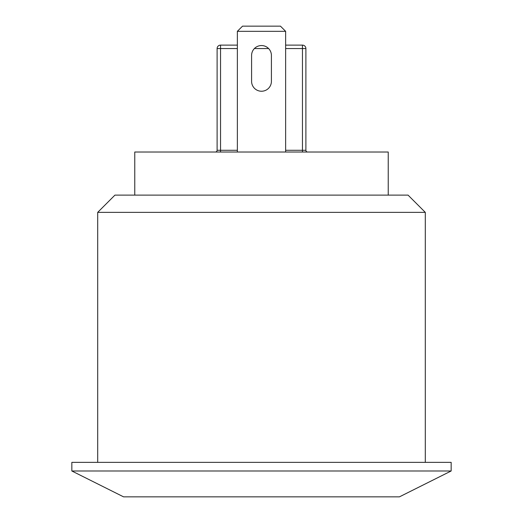 <?xml version="1.0" encoding="UTF-8"?>
<svg xmlns="http://www.w3.org/2000/svg" width="523" height="523" viewBox="0 0 523 523"><rect width="100%" height="100%" fill="white"/><g stroke="black" fill="none" stroke-linecap="round" stroke-linejoin="round"><path stroke-width="0.78" d="M280.465 26.15L242.535 26.15L237.364 31.321L285.636 31.321L280.465 26.15M237.364 152.016L237.364 31.321M285.636 152.016L285.636 31.321M251.589 55.464A9.911 9.911 0 0 1 261.5 45.547A9.911 9.911 0 0 1 271.411 55.464L271.411 81.327A9.911 9.911 0 0 1 261.5 91.237A9.911 9.911 0 0 1 251.589 81.327L251.589 55.464M285.636 48.567L305.896 48.567L305.896 150.291A1.726 1.726 0 0 0 307.622 152.016M215.378 152.016A1.726 1.726 0 0 0 217.104 150.291L217.104 48.567A3.445 3.445 0 0 1 220.549 45.115L220.549 48.567L237.364 48.567M302.451 152.016L302.451 45.115A3.445 3.445 0 0 1 305.896 48.567A3.445 3.445 0 0 0 302.451 45.115A3.445 3.445 0 0 1 304.889 46.129M237.364 45.115L220.549 45.115A3.445 3.445 0 0 0 217.104 48.567L220.549 48.567L220.549 152.016M217.104 48.567L217.104 150.291L237.364 150.291M302.451 45.115L285.636 45.115M285.636 150.291L305.896 150.291L305.896 48.567M388.229 195.118L388.229 152.016L134.771 152.016L134.771 195.118M71.841 470.988L123.565 496.85L399.435 496.85L451.159 470.988L451.159 462.365L71.841 462.365L71.841 470.988L451.159 470.988M97.703 462.365L97.703 212.364L425.297 212.364L425.297 462.365M97.703 212.364L114.942 195.118L408.058 195.118L425.297 212.364M254.381 48.567L268.619 48.567"/></g></svg>
